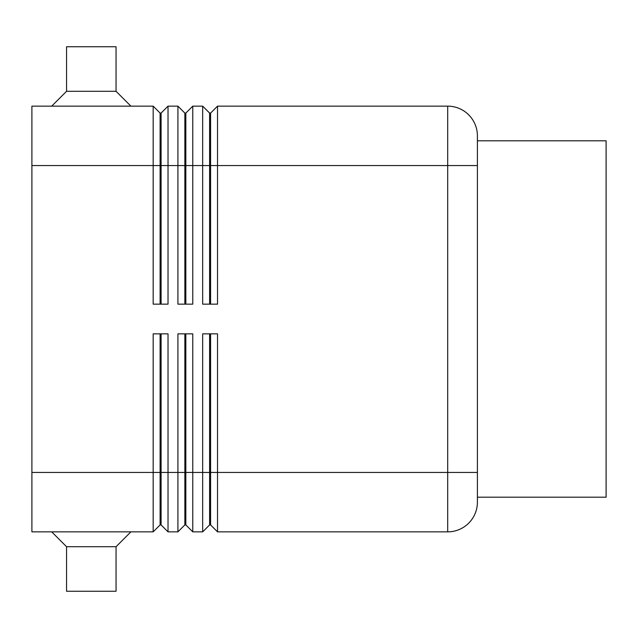 <?xml version="1.0" encoding="UTF-8"?>
<svg xmlns="http://www.w3.org/2000/svg" width="638" height="638" viewBox="0 0 638 638"><rect width="100%" height="100%" fill="white"/><g stroke="black" fill="none" stroke-linecap="round" stroke-linejoin="round"><path stroke-width="0.96" d="M160.106 304.151L160.106 113.078L161.095 113.078L161.095 304.151M31.9 472.447L31.9 531.853L153.176 531.853L160.106 524.922L161.095 524.922L168.025 531.853L168.025 333.849L153.176 333.849L153.176 472.447L31.9 472.447L31.9 106.147L153.176 106.147L153.176 304.151L168.025 304.151L168.025 106.147L177.922 106.147L177.922 304.151L192.772 304.151L192.772 106.147L202.677 106.147L202.677 304.151L217.526 304.151L217.526 106.147L447.701 106.147A29.699 29.699 0 0 1 477.399 135.846L477.399 502.154A29.699 29.699 0 0 1 447.701 531.853A29.699 29.699 0 0 0 468.699 523.152M153.176 106.147L160.106 113.078M184.853 304.151L184.853 113.078L185.841 113.078L185.841 304.151M177.922 106.147L184.853 113.078M209.607 304.151L209.607 113.078L210.596 113.078L210.596 304.151M202.677 106.147L209.607 113.078M184.853 333.849L184.853 524.922L185.841 524.922L192.772 531.853L192.772 333.849L177.922 333.849L177.922 531.853L168.025 531.853L161.095 524.922L161.095 333.849M160.106 333.849L160.106 472.447L153.176 472.447L153.176 531.853M209.607 333.849L209.607 524.922L210.596 524.922L217.526 531.853L217.526 333.849L202.677 333.849L202.677 531.853L192.772 531.853L185.841 524.922L185.841 472.447L160.106 472.447L160.106 524.922M184.853 524.922L177.922 531.853L184.853 524.922M477.399 135.846A29.699 29.699 0 0 0 447.701 106.147L447.701 531.853L217.526 531.853L210.596 524.922L210.596 333.849M209.607 524.922L202.677 531.853L209.607 524.922M116.052 91.298L66.551 91.298L66.551 46.749L116.052 46.749L116.052 91.298L130.902 106.147M51.702 106.147L66.551 91.298M51.702 531.853L66.551 546.702L66.551 591.251L116.052 591.251L116.052 546.702L130.902 531.853M477.399 140.799L606.1 140.799L606.1 497.201L477.399 497.201M116.052 546.702L66.551 546.702M477.399 472.447L185.841 472.447L185.841 333.849M210.596 113.078L217.526 106.147M185.841 113.078L192.772 106.147M161.095 113.078L168.025 106.147M31.9 165.553L477.399 165.553"/></g></svg>
